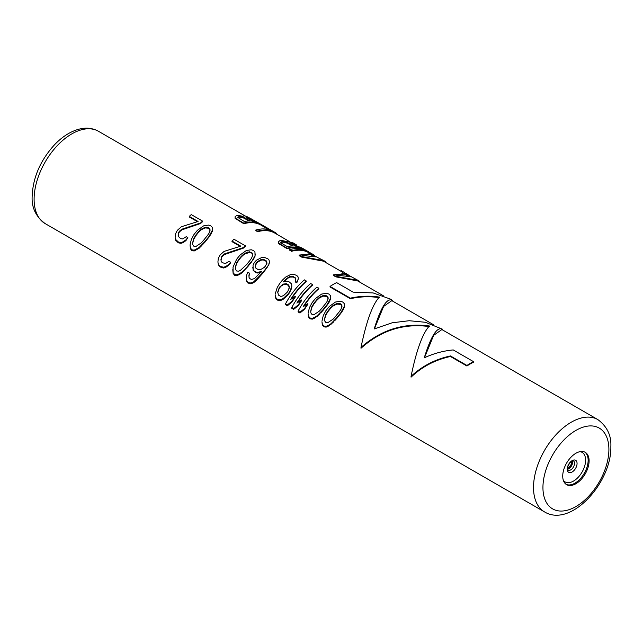 <?xml version="1.0" encoding="UTF-8"?>
<svg xmlns="http://www.w3.org/2000/svg" width="643" height="643" viewBox="0 0 643 643"><rect width="100%" height="100%" fill="white"/><g stroke="black" fill="none" stroke-linecap="round" stroke-linejoin="round"><path stroke-width="0.96" d="M191.903 250.625L194.194 250.971L194.194 250.167L191.903 249.814L191.903 250.625L190.424 248.793L190.055 244.967L190.424 247.989L191.903 249.814M334.778 320.64L337.101 318.036A53.305 30.776 -60 0 1 340.71 313.543L343.29 309.661L344.527 306.004L340.71 312.932A53.972 31.161 120 0 0 337.101 317.385L331.032 323.67L328.886 325.125L326.114 326.331L323.831 325.977L323.831 326.789L326.114 327.134L328.886 325.888L333.267 322.239L334.778 319.957M323.831 326.789L322.344 324.956L321.974 321.902L322.344 324.152L323.831 325.977M320.961 312.659L323.276 310.055A53.305 30.776 -60 0 1 326.885 305.562L329.465 301.68L330.703 298.022L326.885 304.951A53.972 31.161 120 0 0 323.276 309.412L317.208 315.697L315.07 317.144L312.289 318.349L310.006 317.996L310.006 318.815L312.289 319.153L315.07 317.907L319.442 314.258L320.961 311.984M310.006 318.815L308.527 316.975L308.158 313.921L308.527 316.171L310.006 317.996M303.994 306.124A53.305 30.776 -60 0 1 318.799 288.779L318.799 288.217A53.972 31.161 120 0 0 303.166 306.711L307.852 303.617A53.972 31.161 120 0 0 304.645 308.439L299.959 312.193L299.959 313.012L304.645 309.17A53.305 30.776 -60 0 1 307.852 304.284L307.852 303.617M299.959 313.012L298.071 311.919L298.071 311.108L299.959 312.193M297.717 302.499A53.305 30.776 -60 0 1 312.522 285.146L312.522 284.592A53.972 31.161 120 0 0 296.881 303.086L301.575 299.984A53.972 31.161 120 0 0 298.368 304.814L293.674 308.568L293.674 309.379L298.368 305.546A53.305 30.776 -60 0 1 301.575 300.659L301.575 299.984M293.674 309.379L291.793 308.294L291.793 307.483L293.674 308.568M291.432 298.874A53.305 30.776 -60 0 1 306.237 281.521L306.237 280.959A53.972 31.161 120 0 0 290.604 299.461L295.29 296.359A53.972 31.161 120 0 0 292.083 301.189L287.389 304.943L287.389 305.755L292.083 301.921A53.305 30.776 -60 0 1 295.29 297.034L295.29 296.359M287.389 305.755L285.508 304.669L285.508 303.85L287.389 304.943M296.801 282.824L295.233 281.915L295.233 281.329L296.801 282.237L296.801 282.824L298.352 278.773L296.801 282.237M295.804 280.34L295.121 278.089L293.24 276.996L293.24 276.426L295.667 278.443L295.233 281.329M283.925 281.738A53.305 30.776 -60 0 1 284.085 281.554L288.321 277.929L290.154 277.077L293.24 276.996M291.191 289.27L291.85 286.127L289.808 291.625A53.972 31.161 120 0 0 288.209 293.883L283.024 298.649L280.252 299.855L278.282 299.678L278.282 300.498L280.252 300.659L283.024 299.413L288.209 294.566A53.305 30.776 -60 0 1 289.808 292.284L291.191 288.635M278.282 300.498L276.715 299.59L275.542 297.934L275.18 294.88L275.542 297.13L276.715 298.778L278.282 299.678M248.825 276.064L249.404 273.122L247.828 272.214L246.944 274.256L246.277 277.43L246.647 281.256L249.074 283.635L251.043 283.788L253.816 282.55L256.364 280.42L262.119 273.982A53.305 30.776 -60 0 1 264.924 270.486L268.79 264.739L269.457 262.657L269.087 260.094L267.922 258.84L264.377 257.377L261.605 257.562L256.42 260.222A53.972 31.161 120 0 0 254.419 262.424L253.045 265.149L253.149 270.341L255.89 272.696L257.859 273.058L261.347 272.037M255.062 256.187L254.949 251.935L253.471 250.497L251.188 249.757L246.269 250.537L240.201 254.901A53.972 31.161 120 0 0 236.592 259.354L233.031 267.094L233.144 273.452L234.623 275.292L236.913 275.63L239.686 274.384L241.824 272.905L247.893 266.532A53.305 30.776 -60 0 1 251.501 262.039L255.062 255.617L253.197 259.611M230.556 262.24L228.635 264.554L225.773 266.515L223.716 267.215L221.12 266.676L221.12 267.496L223.716 268.01L225.773 267.287L228.635 265.286L230.556 262.939L230.556 262.24L228.98 261.331L225.412 263.574L222.181 262.609L221.007 261.034L221.449 257.682A53.305 30.776 -60 0 1 222.245 256.485L224.479 254.564L243.295 248.166A53.305 30.776 -60 0 1 245.304 246.341L245.304 245.779A53.972 31.161 120 0 0 243.295 247.595L243.295 248.166M221.12 267.496L218.379 264.932L217.921 261.982L218.379 264.932M240.08 246.309L231.994 241.639L231.994 241.069L240.787 246.148L224.11 251.397L220.364 254.708A53.972 31.161 120 0 0 219.56 255.898L218.274 258.574L217.921 261.982M220.87 259.925L221.449 257.682M194.194 250.971L199.113 248.246L205.181 241.872A53.305 30.776 -60 0 1 208.79 237.38L211.37 233.497L212.6 229.84L208.79 236.769A53.972 31.161 120 0 0 205.181 241.221L199.113 247.507L194.194 250.167M178.151 235.266L178.73 233.023A53.305 30.776 -60 0 1 179.534 231.818L181.76 229.905L200.584 223.507A53.305 30.776 -60 0 1 202.585 221.682L202.585 221.12A53.972 31.161 120 0 0 200.584 222.936L181.76 229.246L179.534 231.134A53.972 31.161 120 0 0 178.73 232.324L178.296 236.375L180.723 238.674L182.692 238.915L186.269 236.672L187.836 237.58L185.915 239.895L183.062 241.848L180.996 242.548L178.4 242.017L178.4 242.829L180.996 243.351L183.062 242.628L185.915 240.627L187.836 237.58M178.4 242.829L175.66 240.273L175.209 238.095L175.66 239.469L178.4 242.017M197.361 221.642L189.275 216.972L189.275 216.402L198.068 221.481L181.398 226.738L177.645 230.049A53.972 31.161 120 0 0 176.841 231.231L175.555 233.907L175.209 237.315M349.053 275.654L346.223 273.548L333.347 274.85L333.347 275.413L335.855 276.86L357.677 280.935L383.3 295.724M344.656 272.825L344.656 272.712A53.972 31.161 120 0 0 343.37 271.901L341.795 270.992A53.972 31.161 120 0 0 341.079 270.599L341.079 271.354L342.647 272.262A53.305 30.776 -60 0 1 342.88 272.391M314.813 255.89L311.984 253.784L299.108 255.086L299.108 255.649L301.623 257.096L323.445 261.171L341.079 271.346M310.416 253.061L310.416 252.948A53.972 31.161 120 0 0 309.13 252.136L307.25 251.043A53.972 31.161 120 0 0 289.688 249.645L289.688 250.207L291.568 251.292A53.305 30.776 -60 0 1 308.64 252.619M296.278 245.481L296.278 244.79L293.192 242.933L281.562 240.41A53.972 31.161 120 0 0 279.962 240.57L278.411 241.8L278.467 243.384L287.172 248.753A53.305 30.776 -60 0 1 302.001 249.018M291.496 243.713L295.145 244.83L298.288 246.647M257.65 231.705L255.761 230.62L255.761 230.057L257.65 231.142L257.65 231.705A53.305 30.776 -60 0 1 274.874 233.128L290.033 241.872M268.686 229.575L262.778 226.167L262.778 225.428L272.206 230.861A53.972 31.161 120 0 0 255.761 230.057M243.086 216.386L238.223 215.389A53.972 31.161 120 0 0 236.616 215.542L235.065 216.771L235.121 218.363L243.826 223.732A53.305 30.776 -60 0 1 261.058 225.146L262.778 226.143M466.939 366.012L450.446 356.495L450.446 355.949L466.939 365.465L466.939 366.012A53.305 30.776 -60 0 1 473.529 362.202L473.529 361.663A53.972 31.161 120 0 0 466.939 365.465M450.446 355.949C435.303 359.236 422.178 366.028 411.062 376.34L411.062 377.152C422.097 366.695 435.223 359.807 450.446 356.495M411.062 376.34C416.455 350.162 422.555 333.371 429.379 325.985C403.925 322.617 381.138 329.771 361.004 347.445L361.004 348.257C381.026 330.341 403.82 323.116 429.379 326.58M350.347 298.698L350.347 298.151L330.044 286.432L330.044 286.979L350.347 298.698C360.313 296.527 369.974 296.182 379.33 297.685M374.411 328.846L383.606 306.438L391.836 300.651L433.35 324.619M424.46 357.749L433.655 335.333L441.886 329.546L597.861 419.598A53.305 30.776 120 0 0 556.782 433.88A53.305 30.776 120 0 0 533.513 487.523A53.305 30.776 120 0 0 544.557 511.924L45.139 223.587A53.305 30.776 -60 0 1 34.103 199.185A53.305 30.776 -60 0 1 57.372 145.543A53.305 30.776 -60 0 1 98.443 131.268L245.208 216M589.109 460.862A18.655 10.77 120 0 0 585.243 452.326A18.655 10.77 120 0 0 570.871 457.326A18.655 10.77 120 0 0 562.729 476.101A18.655 10.77 120 0 0 566.587 484.637A18.655 10.77 120 0 0 580.967 479.638A18.655 10.77 120 0 0 589.109 460.862M337.101 318.036L337.101 317.385M340.71 313.543L340.71 312.932M333.267 322.239L333.267 321.54M331.032 324.41L331.032 323.67M328.886 325.888L328.886 325.125M326.114 327.134L326.114 326.331M322.344 324.956L322.344 324.152M344.527 305.433L344.158 303.44L342.671 301.993L340.388 301.262L335.469 302.041L329.401 306.406A53.972 31.161 120 0 0 325.792 310.858L323.212 315.737L321.974 321.13M344.262 307.692L344.262 307.113M343.29 309.661L343.29 309.074M342.397 311.116L342.397 310.521M333.211 319.057L327.801 322.69L325.832 322.448L324.667 320.881L324.522 319.041L325.671 314.7L327.761 311.244A53.972 31.161 120 0 1 330.574 307.78L333.291 305.264L336.956 303.52L340.669 303.809L341.835 305.095L341.98 306.422L340.83 309.613L338.74 312.49A53.972 31.161 120 0 0 335.927 315.954L333.211 319.057M341.98 306.992L340.669 303.809M324.522 319.772L325.671 315.375L327.761 311.887A53.305 30.776 -60 0 1 330.574 308.391L333.291 305.851L336.956 304.091L340.669 304.38M325.671 315.375L325.671 314.7M327.761 311.887L327.761 311.244M330.574 308.391L330.574 307.78M333.291 305.851L333.291 305.264M336.956 304.091L336.956 303.52M338.7 303.858L338.7 303.287M341.835 305.674L341.835 305.095M323.276 310.055L323.276 309.412M326.885 305.562L326.885 304.951M319.442 314.258L319.442 313.559M317.208 316.428L317.208 315.697M315.07 317.907L315.07 317.144M312.289 319.153L312.289 318.349M308.527 316.975L308.527 316.171M330.703 297.452L330.333 295.459L328.854 294.02L326.564 293.28L321.653 294.06L315.584 298.424A53.972 31.161 120 0 0 311.976 302.877L309.396 307.756L308.158 313.157M330.446 299.71L330.446 299.14M329.465 301.68L329.465 301.101M328.581 303.134L328.581 302.54M319.386 311.075L313.985 314.716L312.016 314.475L310.842 312.9L310.706 311.067L311.855 306.719L313.945 303.263A53.972 31.161 120 0 1 316.75 299.799L319.467 297.283L323.132 295.539L326.845 295.836L328.018 297.122L328.155 298.44L327.006 301.631L324.916 304.509A53.972 31.161 120 0 0 322.111 307.973L319.386 311.075M328.155 299.019L326.845 295.836M310.706 311.791L311.855 307.402L313.945 303.906A53.305 30.776 -60 0 1 316.75 300.41L319.467 297.878L323.132 296.118L326.845 296.407M311.855 307.402L311.855 306.719M313.945 303.906L313.945 303.263M316.75 300.41L316.75 299.799M319.467 297.878L319.467 297.283M323.132 296.118L323.132 295.539M324.876 295.876L324.876 295.306M328.018 297.693L328.018 297.122M318.799 288.217L316.919 287.124A53.972 31.161 120 0 0 298.071 311.108M304.645 309.17L304.645 308.439M312.522 284.592L310.633 283.499A53.972 31.161 120 0 0 291.793 307.483M298.368 305.546L298.368 304.814M306.237 280.959L304.356 279.874A53.972 31.161 120 0 0 285.508 303.85M292.083 301.921L292.083 301.189M297.693 281.425L297.693 280.846M295.667 279.014L295.667 278.443M295.121 278.089L295.121 277.519M291.898 276.836L291.898 276.265L290.154 276.498L288.321 277.342L284.085 280.935A53.972 31.161 120 0 0 283.282 281.891L286.77 281.104L288.739 281.554L291.48 283.82L291.85 286.127M293.24 276.426L291.898 276.265M290.154 277.077L290.154 276.498M288.321 277.929L288.321 277.342M286.802 279.014L286.802 278.427M284.085 281.554L284.085 280.935M289.808 292.284L289.808 291.625M288.209 294.566L288.209 293.883M285.572 297.283L285.572 296.56M283.024 299.413L283.024 298.649M280.252 300.659L280.252 299.855M276.715 299.59L276.715 298.778M275.542 297.934L275.542 297.13M298.352 278.773L297.982 276.779L296.817 275.517L293.586 274.239L290.813 274.424L285.637 277.093L282.51 280.035A53.972 31.161 120 0 0 279.705 283.499L277.213 287.534L275.18 294.116M283.338 284.102L279.986 286.738A53.972 31.161 120 0 0 279.183 287.863L277.72 292.026L278.403 295.065L280.605 296.335L281.947 296.214L283.692 295.467L287.035 292.396A53.972 31.161 120 0 1 287.839 291.271L289.302 287.542L288.619 284.978L286.424 283.708L283.338 284.102L283.338 284.736L286.424 284.327L286.424 283.708M277.72 292.75L279.183 288.538A53.305 30.776 -60 0 1 279.986 287.397L281.505 285.291M279.986 287.397L279.986 286.738M289.302 288.177L288.619 285.596L286.424 284.327M281.505 285.942L283.338 284.736M285.082 284.27L285.082 283.651M288.619 285.596L288.619 284.978M289.165 286.633L289.165 286.006M278.298 290.507L278.298 289.808M279.183 288.538L279.183 287.863M257.859 273.058L257.859 272.407L261.347 271.402A53.972 31.161 120 0 0 260.544 272.431L254.475 278.604L251.389 279.472L249.508 278.387L248.962 277.173L249.404 273.122M255.89 272.696L255.89 272.037L257.859 272.407M254.315 271.788L254.315 271.129L255.89 272.037M253.149 270.341L253.149 269.682L254.315 271.129M252.779 267.199L253.149 269.682M268.79 264.739L264.924 269.875A53.972 31.161 120 0 0 262.119 273.339L253.816 281.779L251.043 282.992L249.074 282.816L249.074 283.635M269.457 262.095L268.79 264.169M267.416 267.158L267.416 266.572M264.924 270.486L264.924 269.875M262.119 273.982L262.119 273.339M259 277.704L259 277.012M256.364 280.42L256.364 279.689M253.816 282.55L253.816 281.779M251.043 283.788L251.043 282.992M247.812 282.904L247.812 282.092L249.074 282.816M246.647 281.256L246.647 280.452L247.812 282.092M246.277 277.43L246.647 280.452M264.032 259.563L260.937 259.635L257.594 261.556A53.972 31.161 120 0 0 256.388 262.874L255.504 264.434L255.472 267.279L256.01 268.324L258.205 269.594L261.299 269.2L264.241 267.408A53.972 31.161 120 0 1 265.446 266.089L266.909 263.075L266.773 261.757L264.032 259.563L264.032 260.134L266.226 261.404L266.226 260.833M255.327 266.371L256.388 263.477A53.305 30.776 -60 0 1 257.594 262.151L260.937 260.206L262.682 259.973L262.682 259.402M260.937 260.206L260.937 259.635M266.909 263.654L266.226 261.404M262.682 259.973L264.032 260.134M266.773 262.328L266.773 261.757M255.504 265.053L255.504 264.434M256.388 263.477L256.388 262.874M257.594 262.151L257.594 261.556M259.113 261.058L259.113 260.479M255.319 253.929L255.062 255.617M254.081 258.156L254.081 257.578M251.501 262.039L253.197 259.016M251.501 261.428A53.972 31.161 120 0 0 247.893 265.889L247.893 266.532M247.893 265.889L245.578 269.136M245.578 268.461L244.059 270.743M244.059 270.036L241.824 272.174L241.824 272.905M241.824 272.174L239.686 273.621L239.686 274.384M239.686 273.621L236.913 274.826L236.913 275.63M236.913 274.826L234.623 274.473L234.623 275.292M232.774 269.634L233.144 273.452M233.144 272.656L234.623 274.473M236.471 263.196L238.561 259.74A53.972 31.161 120 0 1 241.366 256.276L244.091 253.76L247.748 252.016L251.461 252.313L252.635 253.599L252.771 254.917L251.622 258.116L249.532 260.994A53.972 31.161 120 0 0 246.727 264.458L240.345 270.446L238.601 271.193L236.632 270.952L235.459 269.377L235.322 267.544L236.471 263.196L236.471 263.879L238.561 260.383A53.305 30.776 -60 0 1 241.366 256.887L244.091 254.355L249.492 252.353L251.461 252.884L252.635 254.17L252.771 255.496M235.322 268.268L236.471 263.879M238.561 259.74L238.561 260.383M241.366 256.276L241.366 256.887M244.091 253.76L244.091 254.355M247.748 252.016L247.748 252.595M249.492 251.783L249.492 252.353M251.461 252.313L251.461 252.884M252.635 253.599L252.635 254.17M228.635 264.554L228.635 265.286M225.773 266.515L225.773 267.287M223.716 267.215L223.716 268.01M218.379 264.128L219.858 266.765M219.858 265.953L221.12 266.676M245.304 245.779L233.996 239.252A53.972 31.161 120 0 0 231.994 241.069M224.479 254.564L224.479 253.905L243.295 247.595M222.245 256.485L222.245 255.801L224.479 253.905M222.245 255.801A53.972 31.161 120 0 0 221.449 256.983M205.181 241.872L205.181 241.221M208.79 237.38L208.79 236.769M202.858 244.477L202.858 243.793M201.339 246.076L201.339 245.377M199.113 248.246L199.113 247.507M196.967 249.725L196.967 248.962M190.055 244.967L191.292 239.574L193.873 234.695A53.972 31.161 120 0 1 197.481 230.242L203.55 225.878L208.469 225.098L210.751 225.83L212.238 227.276L212.6 229.27M201.291 242.885L195.882 246.526L193.913 246.285L192.739 244.718L192.603 242.877L193.752 238.537L195.842 235.073A53.972 31.161 120 0 1 198.647 231.617L201.372 229.101L205.029 227.357L208.75 227.646L209.915 228.932L210.06 230.258L208.911 233.449L206.813 236.327A53.972 31.161 120 0 0 204.008 239.791L201.291 242.885M190.424 248.793L190.424 247.989M212.343 231.528L212.343 230.95M211.37 233.497L211.37 232.911M210.478 234.952L210.478 234.357M210.06 230.829L208.75 227.646M192.603 243.601L193.752 239.212L195.842 235.724A53.305 30.776 -60 0 1 198.647 232.227L201.372 229.688L205.029 227.927L208.75 228.217M193.752 239.212L193.752 238.537M195.842 235.724L195.842 235.073M198.647 232.227L198.647 231.617M201.372 229.688L201.372 229.101M205.029 227.927L205.029 227.357M206.773 227.694L206.773 227.124M209.915 229.511L209.915 228.932M200.584 223.507L200.584 222.936M181.76 229.905L181.76 229.246M179.534 231.818L179.534 231.134M178.73 233.023L178.73 232.324M185.915 240.627L185.915 239.895M183.062 242.628L183.062 241.848M180.996 243.351L180.996 242.548M177.147 242.106L177.147 241.286M175.66 240.273L175.66 239.469M202.585 221.12L191.276 214.593A53.972 31.161 120 0 0 189.275 216.402M333.347 274.85L335.855 276.297L335.855 276.86M348.104 274.633L345.492 273.605L358.103 280.404L335.855 276.297M359.726 282.116L359.726 281.417L358.103 280.404M344.206 273.339L349.856 276.603L336.209 275.164L344.206 273.339L344.206 274.006L337.575 275.1M347.718 276.04L344.206 274.006M342.647 272.262L342.647 271.507A53.972 31.161 120 0 1 343.37 271.901M341.079 270.599L342.647 271.507M299.108 255.086L301.623 256.533L301.623 257.096M313.864 254.869L311.26 253.832L317.538 257.465L323.863 260.64L301.623 256.533M325.495 262.352L325.495 261.653L323.863 260.64M309.966 253.575L315.625 256.838L301.969 255.4L309.966 253.575L309.966 254.242L303.335 255.335M313.487 256.276L309.966 254.242M291.568 251.292L291.568 250.73A53.972 31.161 120 0 1 309.13 252.136M289.688 249.645L291.568 250.73M295.378 244.195L290.371 243.07L295.716 246.148A53.972 31.161 120 0 1 302.853 248.503L304.734 249.597A53.972 31.161 120 0 0 287.172 248.19L287.172 248.753M305.964 250.368A53.972 31.161 120 0 0 304.734 249.597M279.633 244.404L279.633 243.842L287.172 248.19M278.467 243.384L278.467 242.821L279.633 243.842M278.411 241.8L278.467 242.821M293.304 245.98A53.972 31.161 120 0 0 287.292 246.607L281.329 243.158L280.782 242.532L281.843 241.655A53.972 31.161 120 0 1 283.049 241.527L287.341 242.54L293.304 245.98M292.26 245.988L287.341 243.15L287.341 242.54M280.782 243.102L281.843 242.242A53.305 30.776 -60 0 1 283.049 242.122L287.341 243.15M280.959 242.596L280.959 242.017M281.843 242.242L281.843 241.655M283.049 242.122L283.049 241.527M284.568 242.242L284.568 241.639M285.998 242.596L285.998 241.993M276.49 234.06L276.49 233.361A53.972 31.161 120 0 0 275.212 232.549A53.972 31.161 120 0 0 257.65 231.142M275.212 232.549L263.903 226.023A53.972 31.161 120 0 0 262.778 225.428M262.674 226.079L262.674 225.388A53.972 31.161 120 0 0 261.388 224.568L246.639 216.434A53.972 31.161 120 0 0 244.637 215.855L243.086 216.144M243.826 223.732L243.826 223.169A53.972 31.161 120 0 1 261.388 224.568M236.286 219.376L236.286 218.813L243.826 223.169M235.121 218.363L235.121 217.8L236.286 218.813M235.065 216.771L235.121 217.8M237.838 217.43L244.348 221.497A53.972 31.161 120 0 1 249.958 220.959L243.994 217.511L239.702 216.506A53.972 31.161 120 0 0 238.899 216.587L237.838 217.43M249.645 218.001L248.126 217.382A53.972 31.161 120 0 0 246.92 217.045L246.036 216.956L246.398 217.68L252.369 221.128A53.972 31.161 120 0 1 258.382 222.888L249.645 218.001L249.645 218.716L252.418 220.187L252.418 219.44M248.913 220.967L243.994 218.122L243.994 217.511M237.838 218.001L238.899 217.173A53.305 30.776 -60 0 1 239.702 217.101L243.994 218.122M238.014 217.511L238.014 216.924M238.899 217.173L238.899 216.587M239.702 217.101L239.702 216.506M241.221 217.221L241.221 216.619M242.652 217.575L242.652 216.964M246.036 217.615L246.92 217.712A53.305 30.776 -60 0 1 248.126 218.081L248.126 217.382M246.92 217.712L246.92 217.045M254.861 221.594L252.418 220.187M248.126 218.081L249.645 218.716M251.067 219.44L251.067 218.708M361.004 347.445C366.406 321.259 372.506 304.477 379.33 297.09C369.966 295.635 360.305 295.989 350.347 298.151M330.044 286.432A53.972 31.161 -60 0 1 336.643 282.623L353.136 292.147L373.125 292.935L390.494 299.108L392.519 300.353C387.126 297.42 381.018 306.944 374.202 328.951L392.174 322.786L409.189 320.72L425.361 322.272L442.569 329.248C437.176 326.314 431.067 335.847 424.251 357.846C433.615 353.489 443.276 350.853 453.235 349.937L473.529 361.663M392.519 301.045L392.519 300.353M442.569 329.947L442.569 329.248M569.425 467.316A18.655 10.77 120 0 0 571.667 463.442M567.64 469.205A5.329 3.078 120 0 0 572.591 462.213A5.329 3.078 -60 0 0 572.399 460.951M573.427 460.886A5.329 3.078 -60 0 1 574.529 463.33A5.329 3.078 120 0 1 572.206 468.691A5.329 3.078 120 0 1 568.099 470.121L567.576 468.498C566.732 467.71 570.558 460.91 571.973 461.135L573.427 460.886M567.239 469.141A6.944 4.011 120 0 0 572.149 471.97A6.944 4.011 120 0 0 577.06 463.474A6.944 4.011 -60 0 0 572.149 460.637A6.944 4.011 -60 0 0 567.239 469.141M580.002 451.635A17.048 9.838 -60 0 1 585.612 460.163A17.048 9.838 120 0 1 576.916 478.553A17.048 9.838 120 0 1 563.372 480.442M566.121 484.34A18.655 10.77 120 0 0 580.316 478.746A18.655 10.77 120 0 0 588.144 460.308A18.655 10.77 -60 0 0 584.752 452.069M608.897 449.441A46.642 26.926 120 0 0 575.919 430.4A46.642 26.926 120 0 0 542.941 487.523A46.642 26.926 120 0 0 575.919 506.563A46.642 26.926 120 0 0 608.897 449.441M45.139 223.587C35.863 216.643 31.531 207.601 32.15 196.469C32.881 177.548 40.405 160.236 54.735 144.53C62.058 136.943 69.79 131.919 77.932 129.468C85.511 127.29 92.351 127.885 98.443 131.268M567.584 468.771L570.767 465.484L571.997 461.119M544.557 511.924C570.984 527.975 611.686 482.491 610.85 446.716C611.453 435.544 607.121 426.502 597.861 419.598"/></g></svg>
